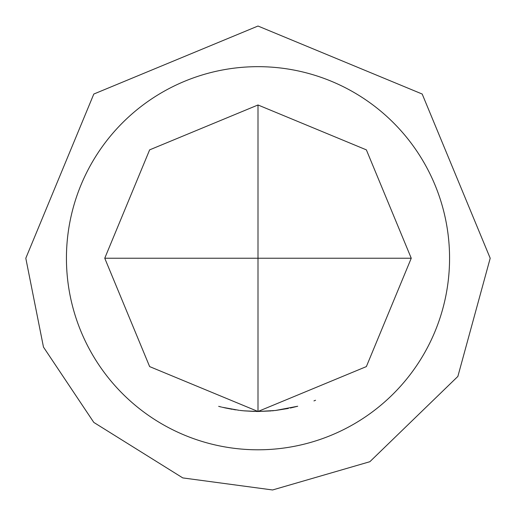 <?xml version="1.0" encoding="UTF-8"?>
<svg xmlns="http://www.w3.org/2000/svg" width="516" height="516" viewBox="0 0 516 516"><rect width="100%" height="100%" fill="white"/><g stroke="black" fill="none" stroke-linecap="round" stroke-linejoin="round"><path stroke-width="0.77" d="M449.565 258.232A191.565 191.565 0 0 1 258 449.797A191.565 191.565 0 0 1 66.435 258.232A191.565 191.565 0 0 1 258 66.667A191.565 191.565 0 0 1 449.565 258.232M411.252 258.232L366.366 366.592L258 411.484L149.634 366.592L104.748 258.232L149.634 149.866L258 104.98L366.366 149.866L411.252 258.232L258 258.232L258 411.484L243.662 410.807M288.309 408.453L275.428 410.484L297.713 406.247L290.327 408.033M275.421 410.484L258 411.491L244.197 410.859M258.426 411.491L256.394 411.478M315.573 400.255L313.947 400.9M271.152 410.917L258 411.491M221.138 406.982L218.668 406.35M244.313 410.871L239.837 410.401M235.864 409.872L233.555 409.517L235.825 409.872M232.329 409.317L224.634 407.808M231.568 409.182L222.273 407.259L239.153 410.317M218.7 406.356L221.583 407.092M242.862 410.73L241.617 410.601M254.491 411.445L244.171 410.859M273.783 410.665L272.145 410.826M104.748 258.232L258 258.232L258 104.98M25.8 258.232L43.473 347.087L93.809 422.417L182.787 477.913L272.577 489.968L369.862 461.71L457.866 376.428L490.2 258.232L422.191 94.035L257.994 26.032L93.809 94.041L25.8 258.232"/></g></svg>
